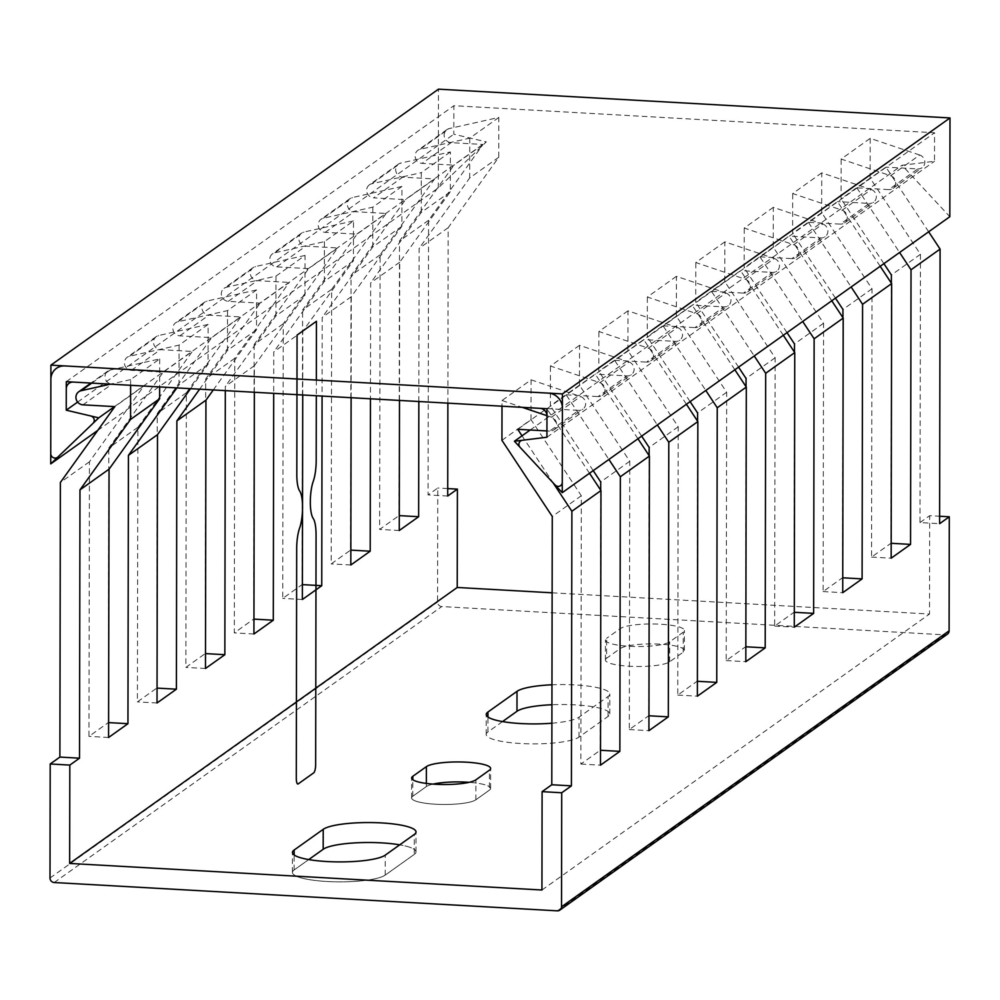 <?xml version="1.0" encoding="UTF-8"?>
<svg xmlns="http://www.w3.org/2000/svg" width="1000" height="1000" viewBox="0 0 1000 1000"><rect width="100%" height="100%" fill="white"/><g stroke="black" fill="none" stroke-linecap="round" stroke-linejoin="round"><path stroke-width="0.75" stroke-dasharray="5 3.75" d="M447.875 403.15L448.175 227.712L498.762 157.262L498.825 117.45L449.288 128.562A7.275 6.875 -125.5 0 0 451.125 142.662L483.025 144.462L428.575 220.312L428.088 494.913L437.775 488.013L437.575 602.05A4.363 4.125 -125.5 0 0 441.775 606.562L944.887 634.862A4.363 4.125 54.5 0 0 947.425 634.138M428.575 220.312L399.5 241.012L453.963 165.15L422.062 163.363L451.125 142.662M399.487 400.425L399.725 262.2L450.312 191.762L450.375 151.95L400.838 163.05A7.275 6.875 -125.5 0 0 402.688 177.162L434.588 178.95L380.125 254.812L379.637 529.4L399.025 515.612L399.5 241.012M380.125 254.812L351.05 275.5L405.513 199.65L373.612 197.85L402.688 177.162M351.112 397.713L351.287 296.7L401.863 226.25L401.938 186.45L372.863 207.138L323.325 218.25A7.275 6.875 -125.5 0 0 325.163 232.35L357.062 234.15L386.138 213.45L331.675 289.3L331.2 563.9L350.575 550.1L351.05 275.5M331.675 289.3L302.6 310L357.062 234.15M302.725 394.988L302.838 331.2L353.413 260.75L353.488 220.938L324.412 241.637L274.875 252.75A7.275 6.875 -125.5 0 0 276.712 266.85L308.625 268.637L337.688 247.95L283.225 323.8L282.75 598.4L302.125 584.6L302.6 310M283.225 323.8L254.163 344.5L308.625 268.637M254.338 392.262L254.387 365.688L304.962 295.25L305.038 255.438L275.963 276.137L226.438 287.238A7.275 6.875 -125.5 0 0 228.275 301.337L260.175 303.137L289.237 282.438L234.775 358.3L234.3 632.888L253.675 619.1L254.163 344.5M234.775 358.3L205.712 378.988L260.175 303.137M213.287 389.95L256.525 329.738L256.588 289.938L227.525 310.625L177.987 321.737A7.275 6.875 -125.5 0 0 179.825 335.838L211.725 337.638L240.787 316.938L186.337 392.788L185.85 667.387L205.225 653.587L205.712 378.988M186.337 392.788L157.262 413.488L211.725 337.638M190.525 388.675L208.075 364.237L208.137 324.425L179.075 345.125L129.537 356.238A7.275 6.875 -125.5 0 0 131.375 370.337L163.275 372.125L192.35 351.438L137.887 427.287L137.4 701.888L156.788 688.088L157.262 413.488M137.887 427.287L108.812 447.987L163.275 372.125M91.788 383.113L110.162 370.025A7.275 6.875 -125.5 0 0 112 384.137L143.9 385.925L89.438 461.788L88.963 736.375L108.338 722.588L108.812 447.987M89.438 461.788L60.362 482.475M447.713 496.012L428.088 494.913M928.65 231.788L885.913 167.125L856.838 187.825L888.737 189.613L917.812 168.925L885.913 167.125M919.7 155.025L870.212 138.35L841.137 159.05L890.625 175.725L919.7 155.025A7.275 6.875 54.5 0 1 917.812 168.925M870.212 138.35L870.138 178.15L920.462 254.288L920 522.587L939.613 523.688M448.175 227.712L419.113 248.4L418.837 401.512M498.762 157.262L469.688 177.963L419.113 248.4M399.725 262.2L370.662 282.9L370.462 398.8M450.312 191.762L421.238 212.45L370.662 282.9M351.287 296.7L322.212 317.4L322.075 396.075M401.863 226.25L372.8 246.95L322.212 317.4M302.838 331.2L273.762 351.887L273.7 393.35M353.413 260.75L324.35 281.45L273.762 351.887M254.387 365.688L225.325 386.388L225.312 390.625M304.962 295.25L275.9 315.938L225.325 386.388M256.525 329.738L227.45 350.438L199.638 389.188M208.075 364.237L179 384.938L176.875 387.9M447.725 488.575L437.775 488.013M920 522.587L929.688 515.688L939.625 516.25M552.125 592.812L929.513 614.038L929.688 515.688M920.462 254.288L891.4 274.975M821.762 172.85L792.688 193.538L842.175 210.225L871.25 189.525L821.762 172.85L821.688 212.65L872.013 288.775L871.55 557.087L890.925 543.288L891.375 283.188M872.013 288.775L842.95 309.475M773.312 207.338L744.25 228.038L793.737 244.713L822.8 224.025L773.312 207.338L773.238 247.15L823.562 323.275L823.1 591.575L842.475 577.775L842.938 317.688M823.562 323.275L794.5 343.975M724.862 241.838L695.8 262.538L745.288 279.212L774.35 258.512L724.862 241.838L724.8 281.637L775.125 357.775L774.65 626.075L794.025 612.275L794.488 352.175M775.125 357.775L746.05 378.462M676.413 276.337L647.35 297.025L696.838 313.712L725.9 293.012L676.413 276.337L676.35 316.137L726.675 392.262L726.2 660.575L745.588 646.775L746.038 386.675M726.675 392.262L697.6 412.962M627.975 310.825L598.9 331.525L648.388 348.2L677.463 327.512L627.975 310.825L627.9 350.637L678.225 426.763L677.763 695.062L697.138 681.263L697.588 421.175M678.225 426.763L649.163 447.463M579.525 345.325L550.45 366.025L599.938 382.7L629.012 362L579.525 345.325L579.45 385.138L629.775 461.262L629.312 729.562L648.688 715.763L649.137 455.662M629.775 461.262L600.712 481.95M501.938 440.325L531 419.625L581.325 495.75L580.862 764.062L600.237 750.263L600.7 490.163M581.325 495.75L552.263 516.45M541.938 890.013L929.513 614.038M870.138 178.15L841.075 198.85L841.137 159.05M883.9 263.65L841.075 198.85M821.688 212.65L792.625 233.35L792.688 193.538M835.462 298.15L792.625 233.35M773.238 247.15L744.175 267.85L744.25 228.038M787.013 332.638L744.175 267.85M724.8 281.637L695.725 302.337L695.8 262.538M738.562 367.137L695.725 302.337M676.35 316.137L647.275 336.838L647.35 297.025M690.113 401.637L647.275 336.838M627.9 350.637L598.837 371.337L598.9 331.525M641.663 436.125L598.837 371.337M579.45 385.138L550.388 405.825L550.45 366.025M593.225 470.625L550.388 405.825M531 419.625L531.075 379.825L502.013 400.513L502 406.2M502.013 400.513L522.238 407.337M546.962 415.675L551.5 417.2A7.275 6.875 54.5 0 1 549.612 431.087L578.675 410.387L546.775 408.6L517.712 429.3M531.075 379.825L580.562 396.5A7.275 6.875 54.5 0 1 578.675 410.387M498.825 117.45L469.762 138.15L420.225 149.262A7.275 6.875 -125.5 0 0 422.062 163.363M469.762 138.15L469.688 177.963M890.625 175.725A7.275 6.875 54.5 0 1 888.737 189.613M856.838 187.825L899.587 252.488M399.263 530.513L379.637 529.4M871.55 557.087L891.162 558.188M880.2 266.288L837.463 201.625L808.388 222.325L840.288 224.112L869.362 203.412L837.463 201.625M871.25 189.525A7.275 6.875 54.5 0 1 869.362 203.412M450.375 151.95L421.312 172.65L421.238 212.45M372.863 207.138L372.8 246.95M324.412 241.637L324.35 281.45M275.963 276.137L275.9 315.938M227.525 310.625L227.45 350.438M179.075 345.125L179 384.938M110.162 370.025L159.7 358.925L130.625 379.625L130.612 385.3M159.7 358.925L159.65 386.938M398.475 164.112L369.412 184.812A7.275 6.875 -125.5 0 1 371.775 183.75L421.312 172.65M401.938 186.45L352.4 197.55A7.275 6.875 -125.5 0 0 354.237 211.65L386.138 213.45M353.488 220.938L303.95 232.05A7.275 6.875 -125.5 0 0 305.788 246.15L337.688 247.95M305.038 255.438L255.5 266.537A7.275 6.875 -125.5 0 0 257.337 280.65L289.237 282.438M256.588 289.938L207.05 301.038A7.275 6.875 -125.5 0 0 208.888 315.138L240.787 316.938M208.137 324.425L158.6 335.538A7.275 6.875 -125.5 0 0 160.45 349.637L192.35 351.438M130.625 379.625L110.375 384.162M369.412 184.812A7.275 6.875 -125.5 0 0 373.612 197.85M108.575 737.487L88.963 736.375M589.525 473.263L546.775 408.6M580.862 764.062L600.487 765.163M483.025 144.462L453.963 165.15M434.588 178.95L405.513 199.65M143.9 385.925L114.825 406.625M842.175 210.225A7.275 6.875 54.5 0 1 840.288 224.112M808.388 222.325L851.137 286.975M350.812 565L331.2 563.9M823.1 591.575L842.725 592.688M831.762 300.775L789.013 236.112L759.95 256.812L802.688 321.475M822.8 224.025A7.275 6.875 54.5 0 1 820.913 237.913L789.013 236.112M783.312 335.275L740.562 270.613L711.5 291.312L754.237 355.975M734.862 369.775L692.113 305.113L663.05 325.812L705.8 390.462M686.413 404.263L643.675 339.6L614.6 360.3L657.35 424.963M637.962 438.762L595.225 374.1L566.15 394.8L608.9 459.462M522.025 435.812L553.112 482.863M414.288 854.4L385.213 875.1A47.263 9.325 0.1 0 1 327.075 881.5A47.263 9.325 0.1 0 1 294.125 869.975L308.725 859.575L294.125 869.975A47.263 9.325 0.1 0 0 292.413 872.45A47.263 9.325 0.1 0 0 333.3 881.762A47.263 9.325 0.1 0 0 385.213 875.1L414.288 854.4A47.263 9.325 0.1 0 0 415.988 851.912A47.263 9.325 0.1 0 0 399.712 844.837A47.263 9.325 0.1 0 1 414.288 854.4L414.312 834.438M489.412 790.138L475.85 799.8A32.713 6.463 0.1 0 1 435.6 804.225A32.713 6.463 0.1 0 1 412.788 796.25L426.35 786.587A32.713 6.463 0.1 0 1 433.088 784.112A32.713 6.463 0.1 0 0 426.35 786.587L412.788 796.25A32.713 6.463 0.1 0 0 411.6 797.962A32.713 6.463 0.1 0 0 439.913 804.412A32.713 6.463 0.1 0 0 475.85 799.8L489.412 790.138A32.713 6.463 0.1 0 0 490.6 788.425A32.713 6.463 0.1 0 0 469.15 782.325A32.713 6.463 0.1 0 1 489.412 790.138L489.45 770.175M502.525 721.587L487.912 731.988A47.263 9.325 0.1 0 0 486.2 734.463A47.263 9.325 0.1 0 0 527.1 743.775A47.263 9.325 0.1 0 0 579 737.113L608.075 716.413A47.263 9.325 0.1 0 0 609.788 713.938A47.263 9.325 0.1 0 0 551.938 704.737M606.575 658.263A32.713 6.463 0.1 0 0 605.388 659.975A32.713 6.463 0.1 0 0 633.7 666.425A32.713 6.463 0.1 0 0 669.638 661.812L683.2 652.15A32.713 6.463 0.1 0 0 684.388 650.438A32.713 6.463 0.1 0 0 656.075 643.988A32.713 6.463 0.1 0 0 620.138 648.6L606.575 658.263L606.613 638.312A32.713 6.463 0.1 0 0 605.425 640.025A32.713 6.463 0.1 0 0 633.737 646.475A32.713 6.463 0.1 0 0 669.675 641.85L683.238 632.2A32.713 6.463 0.1 0 0 684.425 630.475A32.713 6.463 0.1 0 0 656.112 624.038A32.713 6.463 0.1 0 0 620.175 628.65L606.613 638.312M551.9 723.213A47.263 9.325 0.1 0 0 579.038 717.15L608.112 696.462A47.263 9.325 0.1 0 0 609.812 693.975A47.263 9.325 0.1 0 0 551.962 684.788M546.938 430.938L549.612 431.087M599.938 382.7A7.275 6.875 54.5 0 1 598.05 396.587L627.125 375.9L595.225 374.1M629.012 362A7.275 6.875 54.5 0 1 627.125 375.9M648.388 348.2A7.275 6.875 54.5 0 1 646.5 362.1L675.575 341.4L643.675 339.6M677.463 327.512A7.275 6.875 54.5 0 1 675.575 341.4M696.838 313.712A7.275 6.875 54.5 0 1 694.95 327.6L724.013 306.9L692.113 305.113M725.9 293.012A7.275 6.875 54.5 0 1 724.013 306.9M745.288 279.212A7.275 6.875 54.5 0 1 743.4 293.1L772.463 272.413L740.562 270.613M774.35 258.512A7.275 6.875 54.5 0 1 772.463 272.413M793.737 244.713A7.275 6.875 54.5 0 1 791.85 258.612L820.913 237.913M759.95 256.812L791.85 258.612M711.5 291.312L743.4 293.1M663.05 325.812L694.95 327.6M614.6 360.3L646.5 362.1M566.15 394.8L598.05 396.587M302.362 599.5L282.75 598.4M774.65 626.075L794.275 627.175M253.925 634L234.3 632.888M726.2 660.575L745.825 661.675M205.475 668.487L185.85 667.387M677.763 695.062L697.375 696.175M157.025 702.987L137.4 701.888M629.312 729.562L648.925 730.662M97.75 430.412L438.3 187.925L486.312 141.888L453.812 134.225L453.862 105.712L934.562 132.762L934.513 161.262L901.988 165.275L949.825 216.713M114.513 406.613L486.312 141.888M438.3 187.925L438.475 89.162M530.2 430L901.988 165.275M546.925 437.238L934.513 161.262M546.975 408.725L934.562 132.762M66.287 381.675L453.862 105.712M77.638 402.075L453.812 134.225M316.337 380.062L316.312 395.75M50 878.012L437.575 602.05M551.5 417.2L580.562 396.5M420.225 149.262L449.288 128.562M371.775 183.75L400.838 163.05M323.325 218.25L352.4 197.55M274.875 252.75L303.95 232.05M226.438 287.238L255.5 266.537M177.987 321.737L207.05 301.038M129.537 356.238L158.6 335.538M82.925 404.837L112 384.137M131.375 370.337L160.45 349.637M179.825 335.838L208.888 315.138M228.275 301.337L257.337 280.65M276.712 266.85L305.788 246.15M325.163 232.35L354.237 211.65M557.312 910.837L944.887 634.862M54.2 882.525L441.775 606.562M385.213 875.1L385.25 855.138M294.125 869.975L294.15 854.975M475.85 799.8L475.887 779.837M412.788 796.25L412.812 779.725M426.35 786.587L426.35 783.425M579 737.113L579.038 717.15M487.912 731.988L487.938 717M608.075 716.413L608.112 696.462M669.638 661.812L669.675 641.85M683.2 652.15L683.238 632.2M620.138 648.6L620.175 628.65M107.788 371.087L90.962 383.075M156.237 336.587L127.175 357.287M204.688 302.087L175.625 322.788M253.137 267.6L224.062 288.3M301.588 233.1L272.512 253.8M350.025 198.6L320.962 219.3M446.925 129.613L417.863 150.312M292.413 872.45L292.45 852.5M415.988 851.912L416.025 831.963M411.6 797.962L411.637 778.012M490.6 788.425L490.625 768.462M486.2 734.463L486.238 714.513M609.788 713.938L609.812 693.975M605.388 659.975L605.425 640.025M684.388 650.438L684.425 630.475M553.837 429.888L582.9 409.188M602.288 395.387L631.35 374.688M650.738 360.887L679.8 340.2M699.175 326.4L728.25 305.7M747.625 291.9L776.7 271.2M796.075 257.4L825.138 236.713M844.525 222.913L873.587 202.213M892.975 188.412L922.038 167.712"/><path stroke-width="1.5" d="M561.725 792.763L542.1 791.65L551.788 784.75L571.413 785.863L561.725 792.763L561.525 906.8A4.363 4.125 54.5 0 1 557.312 910.837L54.2 882.525A4.363 4.125 -125.5 0 1 50 878.012L50.2 763.975L59.887 757.075L60.362 482.475L114.825 406.625L82.925 404.837A7.275 6.875 -125.5 0 1 81.088 390.725L91.788 383.113M542.1 791.65L541.938 890.013L69.65 863.438L69.825 765.088L50.2 763.975M225.312 390.625L224.85 654.7L205.475 668.487L205.938 400.188L176.875 420.887L176.4 689.188L157.025 702.987L157.487 434.688L128.425 455.375L127.95 723.688L108.575 737.487L109.05 469.175L79.975 489.875L79.513 758.188L59.887 757.075M79.513 758.188L69.825 765.088M69.65 863.438L457.225 587.475L457.4 489.113L447.713 496.012L447.875 403.15M939.625 516.25L949.3 516.788L939.613 523.688L940.088 249.088L928.65 231.788M205.938 400.188L213.287 389.95M199.638 389.188L176.875 420.887M157.487 434.688L190.525 388.675M176.875 387.9L128.425 455.375M109.05 469.175L159.625 398.738L130.562 419.425L79.975 489.875M273.7 393.35L273.3 620.2L253.925 634L254.338 392.262M322.075 396.075L321.75 585.7L302.362 599.5L302.725 394.988M370.462 398.8L370.2 551.213L350.812 565L351.112 397.713M418.837 401.512L418.638 516.712L399.263 530.513L399.487 400.425M457.4 489.113L447.725 488.575M457.225 587.475L552.125 592.812M949.3 516.788L949.1 630.825A4.363 4.125 54.5 0 1 947.425 634.138L559.85 910.113M891.375 283.188L891.4 274.975L883.9 263.65M842.938 317.688L842.95 309.475L835.462 298.15M794.488 352.175L794.5 343.975L787.013 332.638M746.038 386.675L746.05 378.462L738.562 367.137M697.588 421.175L697.6 412.962L690.113 401.637M649.137 455.662L649.163 447.463L641.663 436.125M600.7 490.163L600.712 481.95L593.225 470.625M551.788 784.75L552.263 516.45L501.938 440.325L502 406.2M522.238 407.337L546.962 415.675M418.638 516.712L399.288 515.625M899.587 252.488L911.025 269.788L910.55 544.388L891.162 558.188L891.65 283.587L880.2 266.288M891.188 543.3L910.55 544.388M130.612 385.3L130.562 419.425M159.65 386.938L159.625 398.738M110.375 384.162L81.088 390.725M851.137 286.975L862.575 304.288L862.1 578.888L842.725 592.688L843.2 318.087L814.125 338.787L813.65 613.375L794.275 627.175L794.75 352.575L765.688 373.275L765.2 647.875L745.825 661.675L746.3 387.075L717.237 407.775L716.75 682.375L697.375 696.175L697.85 421.575L668.787 442.275L668.312 716.862L648.925 730.662L649.412 456.062L620.337 476.763L619.862 751.363L600.487 765.163L600.962 490.562L589.525 473.263M370.2 551.213L350.838 550.112M842.75 577.8L862.1 578.888M843.2 318.087L831.762 300.775M940.088 249.088L911.025 269.788M891.65 283.587L862.575 304.288M802.688 321.475L814.125 338.787M794.75 352.575L783.312 335.275M754.237 355.975L765.688 373.275M746.3 387.075L734.862 369.775M705.8 390.462L717.237 407.775M697.85 421.575L686.413 404.263M657.35 424.963L668.787 442.275M649.412 456.062L637.962 438.762M608.9 459.462L620.337 476.763M600.962 490.562L571.888 511.262L571.413 785.863M546.938 430.938L517.712 429.3L522.025 435.812M553.112 482.863L571.888 511.262M323.188 849.275A47.263 9.325 0.1 0 1 399.712 844.837A47.263 9.325 0.1 0 0 323.188 849.275L308.725 859.575L323.188 849.275L323.225 829.312L294.163 850.013A47.263 9.325 0.1 0 0 292.45 852.5A47.263 9.325 0.1 0 0 333.338 861.812A47.263 9.325 0.1 0 0 385.25 855.138L414.312 834.438A47.263 9.325 0.1 0 0 416.025 831.963A47.263 9.325 0.1 0 0 375.138 822.65A47.263 9.325 0.1 0 0 323.225 829.312M469.15 782.325A32.713 6.463 0.1 0 0 433.088 784.112A32.713 6.463 0.1 0 1 469.15 782.325M551.938 704.737A47.263 9.325 0.1 0 0 516.975 711.287L502.525 721.587M412.812 776.287A32.713 6.463 0.1 0 0 411.637 778.012A32.713 6.463 0.1 0 0 439.95 784.463A32.713 6.463 0.1 0 0 475.887 779.837L489.45 770.175A32.713 6.463 0.1 0 0 490.625 768.462A32.713 6.463 0.1 0 0 462.325 762.013A32.713 6.463 0.1 0 0 426.388 766.637L412.812 776.287L412.812 779.725M551.962 684.788A47.263 9.325 0.1 0 0 517.013 691.338L487.95 712.025A47.263 9.325 0.1 0 0 486.238 714.513A47.263 9.325 0.1 0 0 551.9 723.213M321.75 585.7L302.387 584.612M794.3 612.288L813.65 613.375M273.3 620.2L253.95 619.113M745.85 646.787L765.2 647.875M224.85 654.7L205.5 653.6M697.4 681.287L716.75 682.375M176.4 689.188L157.05 688.1M648.95 715.775L668.312 716.862M127.95 723.688L108.6 722.6M600.513 750.275L619.862 751.363M50.725 463.9L98.737 417.85L66.237 410.188L66.287 381.675L546.975 408.725L546.925 437.238L514.412 441.238L562.25 492.675L562.425 393.913L50.9 365.138L50.725 463.9L97.75 430.412M98.737 417.85L114.513 406.613M562.25 492.675L949.825 216.713L950 117.95L438.475 89.162L50.9 365.138M562.425 393.913L950 117.95M514.412 441.238L530.2 430M66.237 410.188L90.775 415.975A4.363 4.125 54.5 0 1 93.012 423.338L57.912 457A4.363 4.125 54.5 0 1 50.738 453.575L50.875 379.387A14.538 13.738 54.5 0 1 64.912 365.925L548.4 393.125A14.538 13.738 54.5 0 1 562.4 408.175L562.263 482.35A4.363 4.125 54.5 0 1 555.087 484.975L520.112 447.362A4.363 4.125 54.5 0 1 522.362 440.262L546.925 437.238L546.962 415.85A7.275 6.875 54.5 0 0 539.975 408.338L73.288 382.075A7.275 6.875 54.5 0 0 66.275 388.812L66.237 410.188L77.638 402.075M316.312 395.75L316.188 460.75A21.812 5.688 -86.8 0 1 313.25 481.337A21.812 5.688 -86.8 0 0 313.188 518.375A21.812 5.688 -86.8 0 1 316.062 534.812L315.663 764.338A7.275 1.9 -86.8 0 1 313.712 772.85L298.212 783.888A7.275 1.9 -86.8 0 1 296.288 778.138L296.688 548.612A21.812 5.688 -86.8 0 1 299.625 528.025A21.812 5.688 -86.8 0 0 299.688 491A21.812 5.688 -86.8 0 1 296.812 474.55L297.062 335.087L316.438 321.287L316.337 380.062M561.525 906.8L949.1 630.825M294.15 854.975L294.163 850.013M426.35 783.425L426.388 766.637M487.938 717L487.95 712.025M516.975 711.287L517.013 691.338M90.962 383.075L78.725 391.788"/></g></svg>
